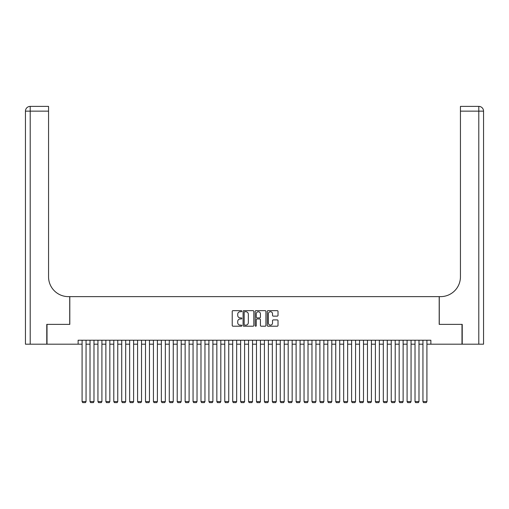 <?xml version="1.0" encoding="UTF-8"?>
<svg xmlns="http://www.w3.org/2000/svg" width="509" height="509" viewBox="0 0 509 509"><rect width="100%" height="100%" fill="white"/><g stroke="black" fill="none" stroke-linecap="round" stroke-linejoin="round"><path stroke-width="0.76" d="M241.82 311.196A0.547 0.547 0 0 0 241.272 310.649L233.007 310.649A0.776 0.776 0 0 0 232.225 311.425L232.225 325.436A0.776 0.776 0 0 0 233.007 326.212L241.272 326.212A0.547 0.547 0 0 0 241.82 325.665A0.547 0.547 0 0 0 241.272 325.124L240.203 325.124A2.488 2.488 0 0 1 237.716 322.63L237.716 321.465A2.488 2.488 0 0 1 240.203 318.978L241.272 318.978A0.547 0.547 0 0 0 241.82 318.43A0.547 0.547 0 0 0 241.272 317.89L240.203 317.89A2.488 2.488 0 0 1 237.716 315.395L237.716 314.231A2.488 2.488 0 0 1 240.203 311.737L241.272 311.737A0.547 0.547 0 0 0 241.82 311.196M277.24 316.134A0.776 0.776 0 0 0 278.016 315.357L278.016 311.425A0.776 0.776 0 0 0 277.24 310.649L268.058 310.649A0.776 0.776 0 0 0 267.282 311.425L267.282 325.436A0.776 0.776 0 0 0 268.058 326.212L277.24 326.212A0.776 0.776 0 0 0 278.016 325.436L278.016 320.689A0.776 0.776 0 0 0 277.24 319.906L273.308 319.906A0.776 0.776 0 0 0 272.531 320.689L272.531 323.043A2.081 2.081 0 0 1 270.451 325.124A2.081 2.081 0 0 1 268.37 323.043L268.37 313.824A2.081 2.081 0 0 1 270.451 311.737A2.081 2.081 0 0 1 272.531 313.824L272.531 315.357A0.776 0.776 0 0 0 273.308 316.134L277.24 316.134M78.125 344.192L47.013 344.192L47.013 324.379L69.803 324.379L69.803 296.632L439.197 296.632L439.197 324.379L461.987 324.379L461.987 344.192L430.875 344.192L430.875 340.228L78.125 340.228L78.125 344.192L82.089 344.192M253.819 311.425A0.776 0.776 0 0 0 253.043 310.649L243.862 310.649A0.776 0.776 0 0 0 243.079 311.425L243.079 325.436A0.776 0.776 0 0 0 243.862 326.212L253.043 326.212A0.776 0.776 0 0 0 253.819 325.436L253.819 311.425M255.957 310.649L265.138 310.649A0.776 0.776 0 0 1 265.921 311.425L265.921 325.436A0.776 0.776 0 0 1 265.138 326.212L261.212 326.212A0.776 0.776 0 0 1 260.43 325.436L260.43 319.754A0.776 0.776 0 0 0 259.654 318.978L257.051 318.978A0.776 0.776 0 0 0 256.269 319.754L256.269 325.665A0.547 0.547 0 0 1 255.728 326.212A0.547 0.547 0 0 1 255.181 325.665L255.181 311.425A0.776 0.776 0 0 1 255.957 310.649M86.053 344.192L90.017 344.192M93.98 344.192L97.944 344.192M101.908 344.192L105.872 344.192M109.836 344.192L113.793 344.192M117.757 344.192L121.721 344.192M125.685 344.192L129.649 344.192M133.612 344.192L137.576 344.192M141.54 344.192L145.504 344.192M149.468 344.192L153.432 344.192M157.396 344.192L161.359 344.192M165.323 344.192L169.287 344.192M173.251 344.192L177.215 344.192M181.179 344.192L185.136 344.192M189.1 344.192L193.064 344.192M197.028 344.192L200.991 344.192M204.955 344.192L208.919 344.192M212.883 344.192L216.847 344.192M220.811 344.192L224.774 344.192M228.738 344.192L232.702 344.192M236.666 344.192L240.63 344.192M244.594 344.192L248.557 344.192M252.521 344.192L256.479 344.192M260.443 344.192L264.406 344.192M268.37 344.192L272.334 344.192M276.298 344.192L280.262 344.192M284.226 344.192L288.189 344.192M292.153 344.192L296.117 344.192M300.081 344.192L304.045 344.192M308.009 344.192L311.972 344.192M315.936 344.192L319.9 344.192M323.864 344.192L327.821 344.192M331.785 344.192L335.749 344.192M339.713 344.192L343.677 344.192M347.641 344.192L351.604 344.192M355.568 344.192L359.532 344.192M363.496 344.192L367.46 344.192M371.424 344.192L375.387 344.192M379.351 344.192L383.315 344.192M387.279 344.192L391.243 344.192M395.207 344.192L399.164 344.192M403.128 344.192L407.092 344.192M411.056 344.192L415.02 344.192M418.983 344.192L422.947 344.192M426.911 344.192L430.875 344.192M244.714 311.737A0.547 0.547 0 0 0 244.174 312.284L244.174 324.577A0.547 0.547 0 0 0 244.714 325.124L245.841 325.124A2.488 2.488 0 0 0 248.335 322.63L248.335 314.231A2.488 2.488 0 0 0 245.841 311.737L244.714 311.737M260.43 313.862A2.081 2.081 0 0 0 258.349 311.782A2.081 2.081 0 0 0 256.269 313.862L256.269 317.107A0.776 0.776 0 0 0 257.051 317.89L259.654 317.89A0.776 0.776 0 0 0 260.43 317.107L260.43 313.862M86.053 340.228L86.053 401.582L82.089 401.582L82.089 340.228M86.053 401.582L85.455 402.613L82.681 402.613L82.089 401.582M46.771 324.379L69.72 324.379L69.72 296.632L68.371 296.632A19.819 19.819 0 0 1 48.559 276.813L48.559 111.14L30.209 111.14L30.209 344.192L46.771 344.192L46.771 324.379M30.209 344.192L25.45 344.192L25.45 111.14A4.759 4.759 0 0 1 30.209 106.387L48.559 106.387L48.559 111.14M48.559 106.387L30.209 106.387A4.759 4.759 0 0 0 25.45 111.14L30.209 111.14L30.209 106.387M68.371 296.632A19.819 19.819 0 0 1 48.559 276.813M478.791 344.192L478.791 111.14L483.55 111.14A4.759 4.759 0 0 0 478.791 106.387A4.759 4.759 0 0 1 483.55 111.14L483.55 344.192L462.229 344.192L462.229 324.379L439.28 324.379L439.28 296.632L440.629 296.632A19.819 19.819 0 0 0 460.441 276.813L460.441 106.387L478.791 106.387L460.441 106.387M440.629 296.632A19.819 19.819 0 0 0 460.441 276.813M93.98 340.228L93.98 401.582L90.017 401.582L90.017 340.228M93.98 401.582L93.382 402.613L90.608 402.613L90.017 401.582M101.908 340.228L101.908 401.582L97.944 401.582L97.944 340.228M101.908 401.582L101.31 402.613L98.536 402.613L97.944 401.582M109.836 340.228L109.836 401.582L105.872 401.582L105.872 340.228M109.836 401.582L109.238 402.613L106.464 402.613L105.872 401.582M117.757 340.228L117.757 401.582L113.793 401.582L113.793 340.228M117.757 401.582L117.165 402.613L114.391 402.613L113.793 401.582M125.685 340.228L125.685 401.582L121.721 401.582L121.721 340.228M125.685 401.582L125.093 402.613L122.319 402.613L121.721 401.582M133.612 340.228L133.612 401.582L129.649 401.582L129.649 340.228M133.612 401.582L133.021 402.613L130.247 402.613L129.649 401.582M141.54 340.228L141.54 401.582L137.576 401.582L137.576 340.228M141.54 401.582L140.948 402.613L138.174 402.613L137.576 401.582M149.468 340.228L149.468 401.582L145.504 401.582L145.504 340.228M149.468 401.582L148.876 402.613L146.096 402.613L145.504 401.582M157.396 340.228L157.396 401.582L153.432 401.582L153.432 340.228M157.396 401.582L156.797 402.613L154.023 402.613L153.432 401.582M165.323 340.228L165.323 401.582L161.359 401.582L161.359 340.228M165.323 401.582L164.725 402.613L161.951 402.613L161.359 401.582M173.251 340.228L173.251 401.582L169.287 401.582L169.287 340.228M173.251 401.582L172.653 402.613L169.879 402.613L169.287 401.582M181.179 340.228L181.179 401.582L177.215 401.582L177.215 340.228M181.179 401.582L180.58 402.613L177.806 402.613L177.215 401.582M189.1 340.228L189.1 401.582L185.136 401.582L185.136 340.228M189.1 401.582L188.508 402.613L185.734 402.613L185.136 401.582M197.028 340.228L197.028 401.582L193.064 401.582L193.064 340.228M197.028 401.582L196.436 402.613L193.662 402.613L193.064 401.582M204.955 340.228L204.955 401.582L200.991 401.582L200.991 340.228M204.955 401.582L204.363 402.613L201.589 402.613L200.991 401.582M212.883 340.228L212.883 401.582L208.919 401.582L208.919 340.228M212.883 401.582L212.291 402.613L209.517 402.613L208.919 401.582M220.811 340.228L220.811 401.582L216.847 401.582L216.847 340.228M220.811 401.582L220.219 402.613L217.438 402.613L216.847 401.582M228.738 340.228L228.738 401.582L224.774 401.582L224.774 340.228M228.738 401.582L228.14 402.613L225.366 402.613L224.774 401.582M236.666 340.228L236.666 401.582L232.702 401.582L232.702 340.228M236.666 401.582L236.068 402.613L233.294 402.613L232.702 401.582M244.594 340.228L244.594 401.582L240.63 401.582L240.63 340.228M244.594 401.582L243.996 402.613L241.221 402.613L240.63 401.582M252.521 340.228L252.521 401.582L248.557 401.582L248.557 340.228M252.521 401.582L251.923 402.613L249.149 402.613L248.557 401.582M260.443 340.228L260.443 401.582L256.479 401.582L256.479 340.228M260.443 401.582L259.851 402.613L257.077 402.613L256.479 401.582M268.37 340.228L268.37 401.582L264.406 401.582L264.406 340.228M268.37 401.582L267.779 402.613L265.004 402.613L264.406 401.582M276.298 340.228L276.298 401.582L272.334 401.582L272.334 340.228M276.298 401.582L275.706 402.613L272.932 402.613L272.334 401.582M284.226 340.228L284.226 401.582L280.262 401.582L280.262 340.228M284.226 401.582L283.634 402.613L280.86 402.613L280.262 401.582M292.153 340.228L292.153 401.582L288.189 401.582L288.189 340.228M292.153 401.582L291.562 402.613L288.781 402.613L288.189 401.582M300.081 340.228L300.081 401.582L296.117 401.582L296.117 340.228M300.081 401.582L299.483 402.613L296.709 402.613L296.117 401.582M308.009 340.228L308.009 401.582L304.045 401.582L304.045 340.228M308.009 401.582L307.411 402.613L304.637 402.613L304.045 401.582M315.936 340.228L315.936 401.582L311.972 401.582L311.972 340.228M315.936 401.582L315.338 402.613L312.564 402.613L311.972 401.582M323.864 340.228L323.864 401.582L319.9 401.582L319.9 340.228M323.864 401.582L323.266 402.613L320.492 402.613L319.9 401.582M331.785 340.228L331.785 401.582L327.821 401.582L327.821 340.228M331.785 401.582L331.194 402.613L328.42 402.613L327.821 401.582M339.713 340.228L339.713 401.582L335.749 401.582L335.749 340.228M339.713 401.582L339.121 402.613L336.347 402.613L335.749 401.582M347.641 340.228L347.641 401.582L343.677 401.582L343.677 340.228M347.641 401.582L347.049 402.613L344.275 402.613L343.677 401.582M355.568 340.228L355.568 401.582L351.604 401.582L351.604 340.228M355.568 401.582L354.977 402.613L352.203 402.613L351.604 401.582M363.496 340.228L363.496 401.582L359.532 401.582L359.532 340.228M363.496 401.582L362.904 402.613L360.124 402.613L359.532 401.582M371.424 340.228L371.424 401.582L367.46 401.582L367.46 340.228M371.424 401.582L370.826 402.613L368.052 402.613L367.46 401.582M379.351 340.228L379.351 401.582L375.387 401.582L375.387 340.228M379.351 401.582L378.753 402.613L375.979 402.613L375.387 401.582M387.279 340.228L387.279 401.582L383.315 401.582L383.315 340.228M387.279 401.582L386.681 402.613L383.907 402.613L383.315 401.582M395.207 340.228L395.207 401.582L391.243 401.582L391.243 340.228M395.207 401.582L394.609 402.613L391.835 402.613L391.243 401.582M403.128 340.228L403.128 401.582L399.164 401.582L399.164 340.228M403.128 401.582L402.536 402.613L399.762 402.613L399.164 401.582M411.056 340.228L411.056 401.582L407.092 401.582L407.092 340.228M411.056 401.582L410.464 402.613L407.69 402.613L407.092 401.582M418.983 340.228L418.983 401.582L415.02 401.582L415.02 340.228M418.983 401.582L418.392 402.613L415.618 402.613L415.02 401.582M426.911 340.228L426.911 401.582L422.947 401.582L422.947 340.228M426.911 401.582L426.319 402.613L423.545 402.613L422.947 401.582M478.791 106.387L478.791 111.14L460.441 111.14"/></g></svg>
